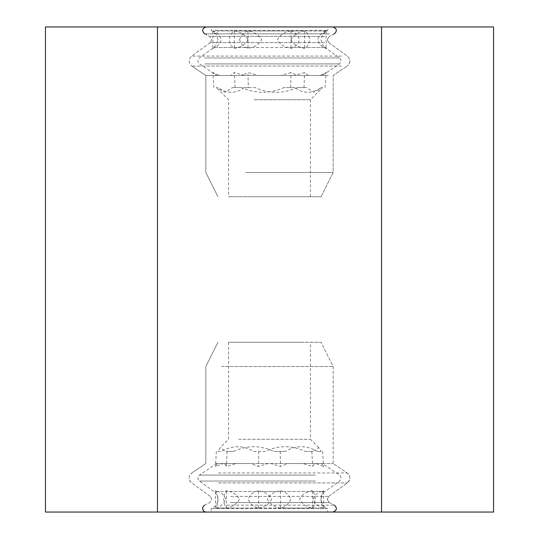 <?xml version="1.0" encoding="UTF-8"?>
<svg xmlns="http://www.w3.org/2000/svg" width="539" height="539" viewBox="0 0 539 539"><rect width="100%" height="100%" fill="white"/><g stroke="black" fill="none" stroke-linecap="round" stroke-linejoin="round"><path stroke-width="0.4" stroke-dasharray="2.69 2.02" d="M320.907 499.336C321.473 504.214 322.335 507.111 323.508 508.028L323.413 508.028C318.798 507.105 315.389 504.208 313.179 499.336C314.803 495.179 317.491 492.565 321.224 491.48L323.541 490.409L322.955 491.48C322.012 492.538 321.332 495.152 320.907 499.336M312.627 508.028C313.799 507.111 314.661 504.214 315.227 499.336C314.81 495.173 314.129 492.552 313.186 491.48L312.593 490.409L309.689 491.48C305.04 492.538 301.672 495.152 299.596 499.336C302.372 504.214 306.651 507.111 312.431 508.028L326.553 508.028L327.779 508.634L211.221 508.634L327.779 508.634L327.779 512.05L211.221 512.05L327.779 512.05M290.811 499.336C288.587 504.221 285.178 507.118 280.576 508.028L280.287 508.028C274.506 507.111 270.228 504.214 267.452 499.336C269.507 495.173 272.869 492.552 277.545 491.48L280.448 490.409L282.766 491.48C286.505 492.565 289.187 495.186 290.811 499.336M239.404 499.336C236.628 504.214 232.349 507.111 226.569 508.028L226.373 508.028C225.201 507.111 224.339 504.214 223.773 499.336C224.19 495.173 224.871 492.552 225.814 491.48L226.407 490.409L229.311 491.48C233.96 492.538 237.328 495.152 239.404 499.336M218.093 499.336C217.527 504.214 216.665 507.111 215.492 508.028L215.587 508.028C220.202 507.111 223.611 504.208 225.821 499.336C224.197 495.179 221.516 492.565 217.776 491.48L215.459 490.409L216.045 491.48C216.988 492.538 217.668 495.152 218.093 499.336M258.713 508.028C264.494 507.111 268.772 504.214 271.548 499.336C269.493 495.173 266.131 492.552 261.455 491.48L258.552 490.409L256.234 491.48C252.508 492.558 249.826 495.179 248.189 499.336C250.419 504.228 253.835 507.125 258.424 508.028L312.431 508.028M227.936 512.05L332.792 512.05L227.936 512.05M227.694 463.54L333.169 463.54L227.694 463.54M233.65 451.412C247.125 445.174 260.492 445.174 273.751 451.412L285.448 451.412C295.796 445.174 306.455 445.174 317.431 451.412L321.298 451.412L318.785 447.639L313.172 451.412L305.35 451.412C291.875 445.174 278.508 445.174 265.249 451.412L253.552 451.412C243.204 445.174 232.545 445.174 221.569 451.412L217.702 451.412L220.215 447.639L225.828 451.412L233.65 451.412L227.141 451.412L226.407 463.54L323.541 463.54L250.878 463.54L258.552 466.457L268.173 463.54L302.972 463.54L312.593 466.457L314.547 463.54L321.594 463.54L323.541 466.457L315.867 463.54L288.122 463.54L280.448 466.457L270.827 463.54L236.028 463.54L226.407 466.457L224.453 463.54L226.407 463.54L226.407 466.457M238.629 439.285L310.43 439.285L238.629 439.285M221.482 366.52L333.169 366.52L221.482 366.52M230.625 342.265L321.042 342.265L230.625 342.265M300.371 342.265L228.57 342.265L300.371 342.265M250.878 463.54L215.459 463.54L224.453 463.54L217.406 463.54L215.459 466.457L223.133 463.54L250.878 463.54M285.448 451.412L273.751 451.412M280.26 451.412L280.448 466.457M321.298 451.412L317.431 451.412M322.618 451.412L323.541 466.457M305.35 451.412L313.172 451.412M311.859 451.412L312.593 466.457M253.552 451.412L265.249 451.412M258.74 451.412L258.552 466.457M217.702 451.412L221.569 451.412M216.382 451.412L215.459 466.457M227.141 451.412L225.828 451.412M312.593 508.075L312.593 490.409M323.541 508.075L323.541 490.409M280.448 508.075L280.448 490.409M226.407 508.075L226.407 490.409M215.459 508.075L215.459 490.409M258.552 508.075L258.552 490.409M248.014 39.664C245.11 34.786 240.63 31.889 234.573 30.972L234.337 30.972C232.033 31.895 230.335 34.792 229.23 39.664C230.045 43.821 231.379 46.435 233.246 47.52L234.404 48.591L237.443 47.52C242.321 46.462 245.845 43.848 248.014 39.664M290.831 30.972C284.781 31.889 280.3 34.786 277.39 39.664C279.546 43.827 283.069 46.448 287.961 47.52L290.999 48.591L292.886 47.52C295.911 46.462 298.094 43.848 299.441 39.664C297.643 34.786 294.86 31.889 291.107 30.972L234.573 30.972M218.073 39.664L216.092 34.105L213.006 30.972C216.759 31.889 219.535 34.786 221.34 39.664C220.006 43.827 217.823 46.448 214.785 47.52L212.898 48.591L216.092 45.229L218.073 39.664M239.559 39.664C241.357 34.786 244.14 31.889 247.893 30.972L248.169 30.972C254.219 31.889 258.7 34.786 261.61 39.664C259.454 43.827 255.931 46.448 251.039 47.52L248.001 48.591L246.114 47.52C243.089 46.462 240.906 43.848 239.559 39.664M290.986 39.664C293.89 34.786 298.37 31.889 304.427 30.972L304.663 30.972C306.961 31.889 308.665 34.792 309.77 39.664C308.955 43.821 307.621 46.435 305.754 47.52L304.596 48.591L301.557 47.52C296.679 46.462 293.155 43.848 290.986 39.664M325.994 30.972C322.241 31.889 319.465 34.786 317.66 39.664C318.994 43.827 321.177 46.448 324.215 47.52L326.102 48.591L322.908 45.229L320.927 39.664L322.908 34.105L326.102 30.925L291.107 30.972M215.506 30.366L327.779 30.366L215.506 30.366M215.506 26.95L327.779 26.95L215.506 26.95M328.136 26.95L206.208 26.95L328.136 26.95M328.487 75.46L205.831 75.46L328.487 75.46M244.14 87.587C235.826 93.826 227.141 93.826 218.093 87.587L216.462 87.587L217.049 88.194L225.046 92.331L232.417 87.587L241.816 87.587C255.843 93.826 269.844 93.826 283.817 87.587L294.86 87.587C303.174 93.826 311.859 93.826 320.907 87.587L322.538 87.587L321.951 88.194L313.954 92.331L306.583 87.587L297.184 87.587C283.157 93.826 269.156 93.826 255.183 87.587L244.14 87.587L248.364 87.587L248.001 75.46L212.898 75.46L326.102 75.46L322.268 75.46L326.102 72.543L319.849 75.46L297.252 75.46L290.999 72.543L280.927 75.46L244.484 75.46L234.404 72.543L230.577 75.46L216.732 75.46L212.898 72.543L219.151 75.46L241.748 75.46L248.001 72.543L258.073 75.46L248.001 75.46L248.001 72.543M254.098 99.715L310.43 99.715L254.098 99.715M245.541 172.48L333.169 172.48L245.541 172.48M250.103 196.735L321.042 196.735L250.103 196.735M284.902 196.735L228.57 196.735L284.902 196.735M322.268 75.46L258.073 75.46L294.516 75.46L304.596 72.543L308.423 75.46L322.268 75.46M216.462 87.587L218.093 87.587M213.868 87.587L212.898 72.543M241.816 87.587L232.417 87.587M235.004 87.587L234.404 72.543M294.86 87.587L283.817 87.587M290.636 87.587L290.999 72.543M322.538 87.587L320.907 87.587M325.132 87.587L326.102 72.543M297.184 87.587L306.583 87.587M303.996 87.587L304.596 72.543M248.364 87.587L255.183 87.587M290.999 30.925L290.999 48.591M234.404 30.925L234.404 48.591M212.898 30.925L212.898 48.591M248.001 30.925L248.001 48.591M304.596 30.925L304.596 48.591M326.102 30.925L326.102 48.591M493.556 512.05L45.444 512.05M493.556 26.95L381.531 26.95L381.531 512.05M381.531 26.95L157.469 26.95L157.469 512.05M157.469 26.95L45.444 26.95M230.611 496.392L328.729 496.392L230.611 496.392M323.508 508.028L326.553 508.028C323.407 506.35 321.621 503.736 321.197 500.199L321.156 499.336C321.237 496.075 322.578 493.454 325.172 491.48L313.186 491.48M280.576 508.028L323.413 508.028M226.569 508.028L280.287 508.028M215.492 508.028L226.373 508.028M258.424 508.028L215.587 508.028M315.443 475.075L199.531 475.075L315.443 475.075M315.517 481.044L199.423 481.044L315.517 481.044M226.879 505.151L334.402 505.151L226.879 505.151M230.268 502.597L329.248 502.597L230.268 502.597M218.376 482.897L347.352 482.897L218.376 482.897M218.49 472.952L347.177 472.952L218.49 472.952M322.955 491.48L325.172 491.48L339.577 481.044C341.591 478.982 341.558 476.995 339.469 475.075L322.295 463.54M309.689 491.48L261.455 491.48M256.234 491.48L217.776 491.48M282.766 491.48L321.224 491.48M216.045 491.48L225.814 491.48M229.311 491.48L277.545 491.48M324.37 42.608L210.271 42.608L324.37 42.608M212.966 30.972L234.337 30.972M247.893 30.972L213.006 30.972M304.427 30.972L248.169 30.972M326.034 30.972L304.663 30.972M204.672 63.925L339.469 63.925L204.672 63.925M204.577 57.956L339.577 57.956L204.577 57.956M329.632 33.849L204.598 33.849L329.632 33.849M324.855 36.403L209.752 36.403L324.855 36.403M341.632 56.103L191.648 56.103L341.632 56.103M341.47 66.048L191.823 66.048L341.47 66.048M237.443 47.52L287.961 47.52M292.886 47.52L324.215 47.52M324.943 47.52L305.754 47.52M214.057 47.52L233.246 47.52M301.557 47.52L251.039 47.52M246.114 47.52L214.785 47.52M204.598 505.151L209.752 502.597L211.78 499.336L210.271 496.392L211.78 499.336L209.752 502.597L204.598 505.151L202.597 507.967M216.705 463.54L199.531 475.075C197.442 476.995 197.409 478.982 199.423 481.044L213.828 491.48C216.422 493.454 217.763 496.075 217.844 499.336L217.615 501.418C216.894 504.403 215.169 506.606 212.447 508.028L211.221 508.634L211.221 512.05M328.729 496.392L327.22 499.336L329.248 502.597L327.22 499.336L328.729 496.392L347.352 482.897L349.434 480.215C350.384 477.264 349.629 474.846 347.177 472.952L349.333 475.499C350.411 478.43 349.757 480.896 347.352 482.897L328.729 496.392M210.271 496.392L191.648 482.897C188.286 479.575 188.34 476.26 191.823 472.952L189.667 475.499C188.589 478.43 189.243 480.896 191.648 482.897L210.271 496.392M205.831 463.54L191.823 472.952L205.831 463.54L205.831 366.52L217.958 342.265L205.831 366.52L205.831 463.54M228.57 342.265L228.57 439.285L220.215 447.639M333.169 463.54L333.169 366.52L321.042 342.265L333.169 366.52L333.169 463.54L347.177 472.952L333.169 463.54M318.785 447.639L310.43 439.285L310.43 342.265M329.248 502.597L334.402 505.151L329.248 502.597M204.598 33.849L209.752 36.403L211.78 39.664L210.271 42.608L211.78 39.664L209.752 36.403L203.446 32.953C201.842 29.793 202.765 27.792 206.208 26.95M216.085 34.105L211.221 30.366L211.221 26.95M322.915 34.105L327.779 30.366L327.779 26.95M328.729 42.608L327.22 39.664L329.248 36.403L327.22 39.664L328.729 42.608L347.352 56.103C350.714 59.425 350.66 62.74 347.177 66.048L348.976 64.168C348.976 64.788 351.65 60.004 347.352 56.103L328.729 42.608M322.908 75.042L339.469 63.925C341.558 62.005 341.591 60.018 339.577 57.956L325.172 47.52L322.915 45.229M210.271 42.608L191.648 56.103C188.286 59.425 188.34 62.74 191.823 66.048C188.347 62.794 188.286 59.479 191.648 56.103L210.271 42.608M205.831 75.46L191.823 66.048L205.831 75.46L205.831 172.48L217.958 196.735L205.831 172.48L205.831 75.46M310.43 196.735L310.43 99.715L321.951 88.194M216.085 45.229L213.828 47.52L199.423 57.956C197.409 60.018 197.442 62.005 199.531 63.925L216.092 75.042M217.049 88.194L228.57 99.715L228.57 196.735M321.042 196.735L333.169 172.48L333.169 75.46L347.177 66.048L333.169 75.46L333.169 172.48L321.042 196.735M334.402 33.849L329.248 36.403L335.521 32.994C337.171 29.82 336.255 27.806 332.792 26.95M203.183 510.433L205.137 511.888"/><path stroke-width="0.81" d="M381.531 512.05L493.556 512.05L493.556 26.95L381.531 26.95L381.531 512.05L45.444 512.05L45.444 26.95L157.469 26.95L157.469 512.05M157.469 26.95L381.531 26.95M204.598 505.151C200.131 508.553 204.692 513.074 206.208 512.05L205.137 511.888M334.402 505.151C337.441 508.243 336.902 510.541 332.792 512.05C336.902 510.541 337.441 508.243 334.402 505.151M204.598 33.849C201.559 30.757 202.098 28.459 206.208 26.95M334.402 33.849C337.441 30.757 336.902 28.459 332.792 26.95M202.597 507.967L203.183 510.433"/></g></svg>
